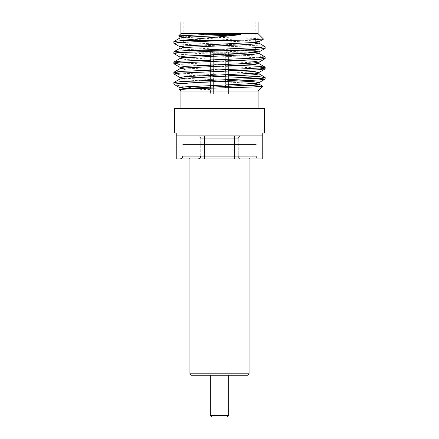 <?xml version="1.0" encoding="UTF-8"?>
<svg xmlns="http://www.w3.org/2000/svg" width="439" height="439" viewBox="0 0 439 439"><rect width="100%" height="100%" fill="white"/><g stroke="black" fill="none" stroke-linecap="round" stroke-linejoin="round"><path stroke-width="0.33" stroke-dasharray="2.19 1.65" d="M179.611 42.424L242.317 45.014L258.302 45.815L265.063 46.633M179.611 52.664L228.659 54.738M239.656 55.149L258.302 56.049L265.063 56.872M179.611 62.903L228.659 64.977M179.611 73.137L228.659 75.217M180.006 38.001L185.225 38.956L255.191 42.501M180.006 48.241L185.22 49.195L199.707 50.046L248.573 52.23M180.006 58.48L185.11 59.424L199.344 60.269M210.341 60.747L254.417 62.903M180.006 68.714L185.115 69.664L199.344 70.509M210.341 70.981L254.417 73.137M180.006 78.954L185.11 79.898L199.344 80.749M210.341 81.22L254.417 83.377M179.968 89.369L183.754 90.011L179.502 89.485M183.809 37.233L255.191 40.904M183.809 47.472L250.878 50.787M184.583 57.783L228.659 59.94M184.583 68.023L228.659 70.18M184.583 78.257L228.659 80.414M184.583 88.497L213.733 90.011L183.754 90.011M263.488 39.06L251.185 38.303L192.238 36.7L178.783 35.828M173.937 43.34L180.698 44.158L196.683 44.959L259.389 47.544M173.937 53.574L180.698 54.398L199.344 55.298M210.341 55.709L259.389 57.783M173.937 63.814L180.698 64.632L199.344 65.532M210.341 65.943L259.389 68.023M173.937 74.054L180.698 74.871L199.344 75.771M210.341 76.183L228.659 76.869M213.733 90.011L187.749 87.323L174.804 84.798M173.86 83.953L174.459 83.953M180.928 33.627L258.072 33.627M180.928 21.95L258.072 21.95M255.191 21.95L183.809 21.95L255.191 21.95L255.191 39.74M183.809 50.787L255.191 50.787M255.191 47.829L255.191 43.944M249.061 50.787L189.939 50.787L249.061 50.787M189.939 52.23L249.061 52.23L189.939 52.065M258.072 91.021L180.928 91.021M180.928 108.466L258.072 108.466L180.928 108.466M264.492 108.466L174.508 108.466M238.245 138.751C238.415 136.995 239.376 136.035 241.132 135.865L197.868 135.865L241.132 135.865C239.376 136.035 238.415 136.995 238.245 138.751L200.755 138.751L238.245 138.751L200.755 138.751L238.245 138.751L238.245 156.054L238.245 138.751M176.242 135.865L234.629 135.865L234.629 158.94L176.242 158.94L176.242 135.865L262.758 135.865L176.242 135.865L176.242 132.984L174.508 132.984M234.629 135.865L262.758 135.865L262.758 132.984L264.492 132.984M204.371 158.94L204.371 135.865M234.629 158.94L262.758 158.94L262.758 135.865M241.132 158.94L197.868 158.94L241.132 158.94C239.376 158.764 238.415 157.804 238.245 156.054L200.755 156.054L238.245 156.054C238.415 157.804 239.376 158.764 241.132 158.94L197.868 158.94L241.132 158.94M259.153 158.94L179.847 158.94L259.153 158.94C257.506 158.797 256.546 157.908 256.277 156.279L182.723 156.279L256.277 156.279L256.277 158.216L182.723 158.216L256.277 158.216L255.558 158.94L183.442 158.94L255.558 158.94M211.785 417.05L227.215 417.05M210.341 415.607L228.659 415.607M210.341 375.235L228.659 375.235L210.341 375.235M247.618 375.235L191.382 375.235M249.061 373.792L189.939 373.792M219.5 158.216L249.061 158.216L219.5 158.216M189.939 158.94L189.939 158.216L189.22 158.94L249.78 158.94L189.22 158.94M183.442 158.94L182.723 158.216L182.723 156.279M226.601 52.23L212.399 52.23L213.272 53.673L225.728 53.673L213.272 53.673L212.399 52.23L226.601 52.23L225.728 53.673L226.601 52.23L228.626 52.23L228.543 94.05L228.659 52.23L226.601 52.23M213.272 54.694L213.398 94.05L225.602 94.05L213.398 94.05L213.37 86.999M213.359 85.407L213.349 81.873M213.343 80.222L213.332 76.765M213.327 75.168L213.316 71.639M213.31 69.988L213.305 66.525M213.299 64.934L213.288 61.4M213.283 59.748L213.277 56.291M225.63 87.773L225.728 54.156M225.723 55.753L225.717 59.287M225.712 60.933L225.701 64.396M225.701 65.993L225.69 69.521M225.684 71.173L225.673 74.635M225.668 76.232L225.657 79.761M225.651 81.413L225.641 84.875M210.374 52.23L212.399 52.23L210.374 52.23L210.457 94.05L213.398 94.05L210.457 94.05L210.374 52.23M225.602 94.05L228.659 94.05L225.602 94.05M183.442 144.519L255.558 144.519L183.442 144.519L182.728 145.128L256.272 145.128L182.728 145.128L182.728 144.519L256.272 144.519L182.728 144.519M256.272 144.519L256.272 145.128L255.558 144.519M189.22 144.519L249.78 144.519L189.22 144.519L189.939 145.238L249.061 145.238L189.939 145.238L189.939 144.519L249.061 144.519L189.939 144.519M183.809 50.732L183.809 47.621M183.809 46.024L183.809 42.144M183.809 40.695L183.809 37.381M183.809 35.789L183.809 21.95M200.755 138.751C200.585 136.995 199.624 136.035 197.868 135.865C199.624 136.035 200.585 136.995 200.755 138.751L200.755 156.054L200.755 138.751M200.755 156.054C200.601 157.788 199.641 158.748 197.868 158.94M249.061 158.94L249.061 158.216L249.78 158.94M228.659 52.23L228.659 54.03M228.659 55.627L228.659 59.177M228.659 60.823L228.659 64.27M228.659 65.861L228.659 69.411M228.659 71.063L228.659 74.509M228.659 76.101L228.659 79.651M228.659 81.303L228.659 84.743M228.659 87.696L228.659 94.05M210.341 52.23L210.341 54.82M210.341 56.417L210.341 59.858M210.341 61.509L210.341 65.06M210.341 66.651L210.341 70.097M210.341 71.749L210.341 75.299M210.341 76.891L210.341 80.337M210.341 81.989L210.341 85.534M210.341 87.131L210.341 94.05M249.061 144.519L249.061 145.238L249.78 144.519"/><path stroke-width="0.66" d="M173.937 41.513L180.006 38.001L185.944 37.189L240.468 34.637C222.15 36.805 193.994 38.835 180.681 40.695L173.86 41.601L179.611 42.424M255.191 42.501L258.994 43.121L265.14 46.721L259.026 47.571L180.698 50.935L173.86 51.84L179.611 52.664M228.659 54.738L239.656 55.149M248.573 52.23L258.994 53.36L265.14 56.955L259.026 57.811L242.317 58.661L180.698 61.169L173.86 62.075L179.611 62.903M228.659 64.977L258.302 66.289L265.14 67.194L259.021 68.05L242.317 68.901L180.698 71.409L173.86 72.314L179.611 73.137M228.659 75.217L258.302 76.529L265.14 77.434L259.015 78.285L180.698 81.649L173.86 82.554L177.85 83.229L189.423 83.953L173.86 83.953L173.86 82.554M258.994 43.121L253.78 44.076L239.293 44.932L185.944 47.428L180.006 48.241L173.937 51.753M258.994 53.36L253.78 54.315L185.944 57.668L180.006 58.48L173.937 61.992M199.344 60.269L210.341 60.747M254.417 62.903L259.081 63.699L253.769 64.555L185.944 67.902L180.006 68.714L173.937 72.226M199.344 70.509L210.341 70.981M254.417 73.137L259.081 73.939L253.78 74.789L185.944 78.142L180.006 78.954L173.937 82.466M199.344 80.749L210.341 81.22M254.417 83.377L259.081 84.173L253.78 85.029L185.944 88.382L179.968 89.369M226.403 84.842L251.909 85.539L262.752 86.324L250.669 87.081L192.754 88.678L179.502 89.485L180.006 89.194M240.468 34.637L199.707 34.802L185.22 35.658L179.919 36.508L183.809 37.233M255.191 40.904L258.994 41.732L253.056 42.545L185.225 45.892L179.919 46.748L183.809 47.472M250.878 50.787L259.081 51.868L253.056 52.779L185.225 56.132L179.919 56.988L184.583 57.783M228.659 59.94L253.78 61.251L258.994 62.206L253.056 63.018L239.293 63.814L185.22 66.371L179.919 67.222L184.583 68.023M228.659 70.18L253.78 71.491L258.994 72.446L253.056 73.258L239.293 74.048L185.225 76.611L179.919 77.462L184.583 78.257M228.659 80.414L253.769 81.725L259.081 82.581M228.659 76.869L259.015 78.23L265.14 79.086L258.994 82.68L253.056 83.492L239.293 84.288L185.225 86.845L179.919 87.701L184.583 88.497M180.006 46.847L173.86 43.252L179.985 42.396L219.407 40.695L250 39.933L263.488 39.06M178.783 35.828L203.526 34.637M259.389 47.544L265.14 48.372L258.302 49.278L179.979 52.636L173.86 53.492L180.006 57.086M199.344 55.298L210.341 55.709M259.389 57.783L265.14 58.606L258.302 59.512L179.974 62.876L173.86 63.726L180.006 67.326M199.344 65.532L210.341 65.943M259.389 68.023L265.14 68.846L258.302 69.752L179.974 73.11L173.86 73.966L180.006 77.56M199.344 75.771L210.341 76.183M265.063 79.174L258.302 79.991L242.317 80.792L196.683 82.499L174.459 83.953L174.804 84.798M219.407 40.695L180.681 40.695M180.928 33.627L180.928 21.95L258.072 21.95L258.072 33.627L180.928 33.627L178.755 35.8M258.072 33.627L263.493 39.055M255.191 47.829L255.191 50.787L183.809 50.732M255.191 43.944L255.191 39.74M189.939 52.23L189.939 50.787M179.474 89.567L180.928 91.021L258.072 91.021L262.763 86.329M174.486 84.579L173.86 83.953M180.928 91.021L180.928 108.466M174.508 108.466L264.492 108.466L264.492 132.984L262.758 132.984L262.758 135.865L176.242 135.865L176.242 132.984L174.508 132.984L174.508 108.466M262.758 135.865L262.758 158.94L176.242 158.94L176.242 135.865M204.371 158.94L204.371 135.865M234.629 158.94L234.629 135.865M210.341 415.607L228.659 415.607L227.215 417.05L211.785 417.05L210.341 415.607L210.341 375.235M249.061 373.792L189.939 373.792L191.382 375.235L247.618 375.235L249.061 373.792L249.061 158.94M213.37 86.999L213.359 85.407M213.349 81.873L213.343 80.222M213.332 76.765L213.327 75.168M213.316 71.639L213.31 69.988M213.305 66.525L213.299 64.934M213.288 61.4L213.283 59.748M213.277 56.291L213.272 54.694M225.728 54.156L225.723 55.753M225.717 59.287L225.712 60.933M225.701 64.396L225.701 65.993M225.69 69.521L225.684 71.173M225.673 74.635L225.668 76.232M225.657 79.761L225.651 81.413M225.641 84.875L225.63 87.773M265.063 67.107L258.994 63.6M265.063 77.346L258.994 73.834M258.994 84.074L262.752 86.247M179.919 36.508L179.919 38.056M179.919 46.748L179.919 48.29M179.919 56.988L179.919 58.53M179.919 67.222L179.919 68.769M179.919 77.462L179.919 79.009M179.919 87.701L179.919 89.243M259.081 41.628L259.081 43.225M259.081 51.868L259.081 53.459M259.081 62.102L259.081 63.699M259.081 72.342L259.081 73.939M259.081 82.631L259.081 84.178M180.006 36.613L178.794 35.91M258.994 41.732L263.482 39.131M258.994 51.967L265.063 48.46M258.994 62.206L265.063 58.694M258.994 72.446L265.063 68.934M180.006 87.8L174.804 84.793M265.14 79.086L265.14 77.429M265.14 68.846L265.14 67.194M265.14 58.606L265.14 56.96M265.14 48.367L265.14 46.721M173.86 73.961L173.86 72.314M173.86 63.726L173.86 62.075M173.86 53.492L173.86 51.835M173.86 43.252L173.86 41.595M183.809 47.621L183.809 46.024M183.809 42.144L183.809 40.695M183.809 37.381L183.809 35.789M249.061 52.23L249.061 50.787M258.072 91.021L258.072 108.466M200.755 156.054C200.601 157.788 199.641 158.748 197.868 158.94M182.723 156.279C182.47 157.892 181.51 158.781 179.847 158.94M228.659 415.607L228.659 375.235M189.939 373.792L189.939 158.94M228.659 54.03L228.659 55.627M228.659 59.177L228.659 60.823M228.659 64.27L228.659 65.861M228.659 69.411L228.659 71.063M228.659 74.509L228.659 76.101M228.659 79.651L228.659 81.303M228.659 84.743L228.659 87.696M210.341 54.82L210.341 56.417M210.341 59.858L210.341 61.509M210.341 65.06L210.341 66.651M210.341 70.097L210.341 71.749M210.341 75.299L210.341 76.891M210.341 80.337L210.341 81.989M210.341 85.534L210.341 87.131"/></g></svg>
